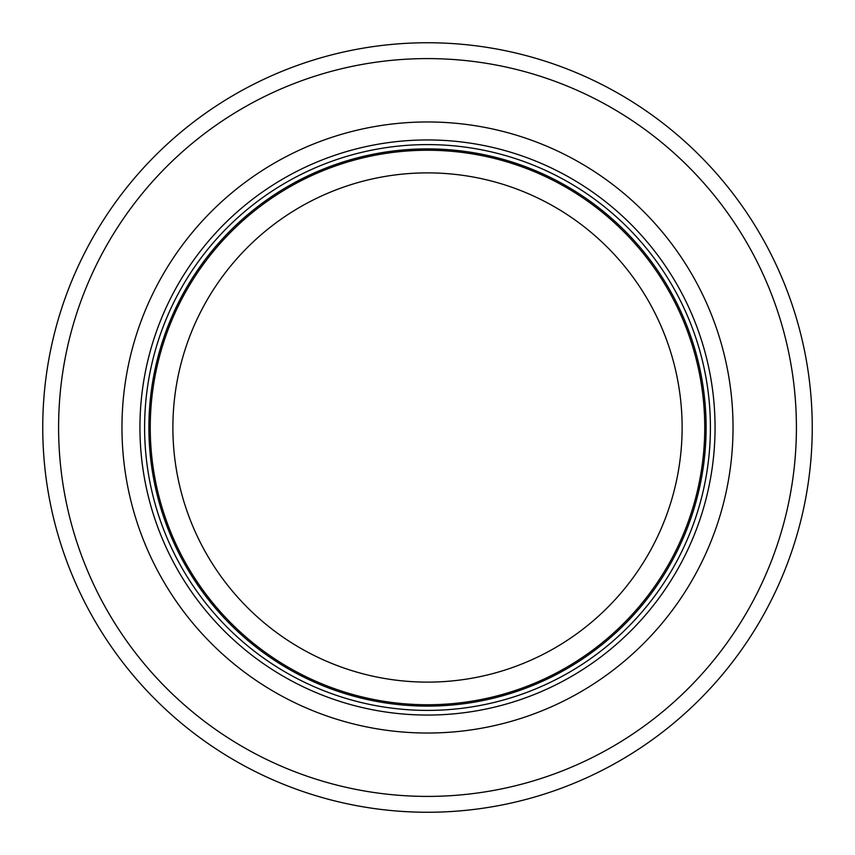 <?xml version="1.0" encoding="UTF-8"?>
<svg xmlns="http://www.w3.org/2000/svg" width="855" height="855" viewBox="0 0 855 855"><rect width="100%" height="100%" fill="white"/><g stroke="black" fill="none" stroke-linecap="round" stroke-linejoin="round"><path stroke-width="1.28" d="M704.744 427.5A277.244 277.244 0 0 0 288.872 187.395A277.244 277.244 0 0 0 288.872 667.605A277.244 277.244 0 0 0 704.744 427.5M710.409 427.5A282.909 282.909 0 0 0 286.051 182.5A282.909 282.909 0 0 0 286.051 672.5A282.909 282.909 0 0 0 710.409 427.5M733.034 427.5A305.534 305.534 0 0 0 274.733 162.899A305.534 305.534 0 0 0 274.733 692.101A305.534 305.534 0 0 0 733.034 427.5M812.25 427.5A384.75 384.75 0 0 0 235.125 94.296A384.75 384.75 0 0 0 235.125 760.704A384.75 384.75 0 0 0 812.25 427.5M682.119 427.5A254.619 254.619 0 0 1 300.191 648.005A254.619 254.619 0 0 1 300.191 206.996A254.619 254.619 0 0 1 682.119 427.5M706.112 427.5A278.612 278.612 0 0 0 288.199 186.219A278.612 278.612 0 0 0 288.199 668.781A278.612 278.612 0 0 0 706.112 427.5M715.058 427.5A287.558 287.558 0 0 0 283.721 178.471A287.558 287.558 0 0 0 283.721 676.529A287.558 287.558 0 0 0 715.058 427.5M796.411 427.5A368.911 368.911 0 0 0 243.044 108.019A368.911 368.911 0 0 0 243.044 746.981A368.911 368.911 0 0 0 796.411 427.5"/></g></svg>
